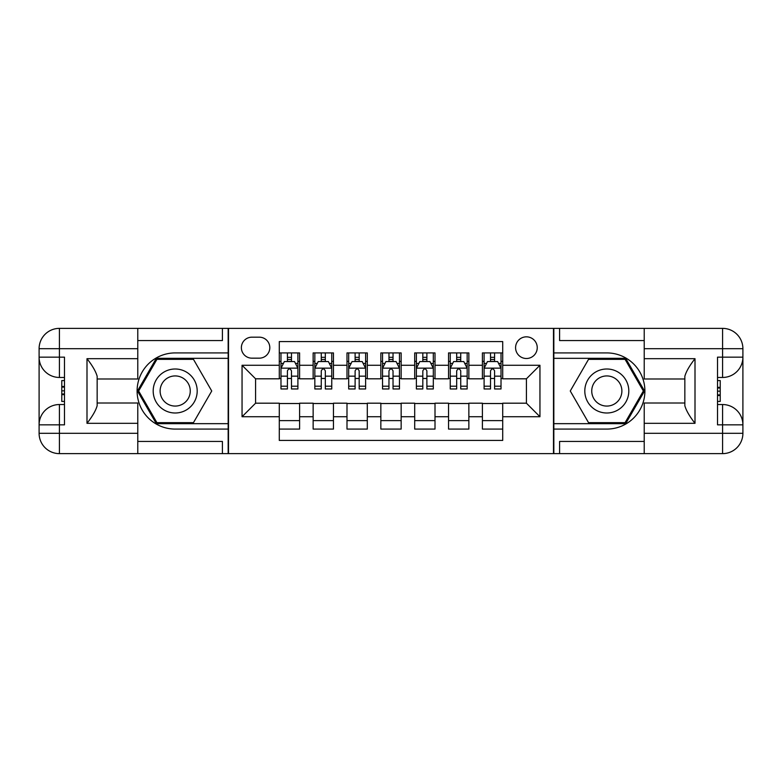 <?xml version="1.0" encoding="UTF-8"?>
<svg xmlns="http://www.w3.org/2000/svg" width="782" height="782" viewBox="0 0 782 782"><rect width="100%" height="100%" fill="white"/><g stroke="black" fill="none" stroke-linecap="round" stroke-linejoin="round"><path stroke-width="1.17" d="M526.413 336.837A10.831 10.831 0 0 0 515.582 347.667A10.831 10.831 0 0 0 526.413 358.498A10.831 10.831 0 0 0 537.244 347.667A10.831 10.831 0 0 0 526.413 336.837M137.779 441.439L222.411 441.439L222.411 453.628L644.221 453.628L644.221 433.316L722.588 433.316L722.588 424.851L717.514 424.851L717.514 357.149L722.588 357.149L722.588 348.684L644.221 348.684L644.221 358.674L695.003 358.674L695.003 423.326C689.577 416.376 686.195 410.511 684.846 405.741L684.846 376.259C686.195 371.489 689.587 365.624 695.003 358.674M502.718 352.917L482.406 352.917L482.406 365.272L468.858 365.272L468.858 378.811L482.406 378.811L482.406 365.272M468.858 365.272L468.858 352.917L448.545 352.917L448.545 365.272L435.007 365.272L435.007 378.811L448.545 378.811L448.545 365.272M435.007 365.272L435.007 352.917L414.695 352.917L414.695 365.272L401.156 365.272L401.156 378.811L414.695 378.811L414.695 365.272M401.156 365.272L401.156 352.917L380.844 352.917L380.844 365.272L367.305 365.272L367.305 378.811L380.844 378.811L380.844 365.272M367.305 365.272L367.305 352.917L346.993 352.917L346.993 365.272L333.455 365.272L333.455 378.811L346.993 378.811L346.993 365.272M333.455 365.272L333.455 352.917L313.142 352.917L313.142 378.811L299.594 378.811L299.594 352.917L279.282 352.917M279.282 429.083L299.594 429.083L299.594 403.189L313.142 403.189L313.142 429.083L333.455 429.083L333.455 403.189L346.993 403.189L346.993 416.728L333.455 416.728M346.993 416.728L346.993 429.083L367.305 429.083L367.305 403.189L380.844 403.189L380.844 416.728L367.305 416.728M380.844 416.728L380.844 429.083L401.156 429.083L401.156 403.189L414.695 403.189L414.695 416.728L401.156 416.728M414.695 416.728L414.695 429.083L435.007 429.083L435.007 403.189L448.545 403.189L448.545 416.728L435.007 416.728M448.545 416.728L448.545 429.083L468.858 429.083L468.858 403.189L482.406 403.189L482.406 416.728L468.858 416.728M251.863 358.166L259.311 358.166A10.498 10.498 0 0 0 269.81 347.667A10.498 10.498 0 0 0 259.311 337.179L251.863 337.179A10.498 10.498 0 0 0 241.374 347.667A10.498 10.498 0 0 0 251.863 358.166M644.221 340.561L559.589 340.561L559.589 328.372L553.49 328.372L553.49 453.628M553.49 328.372L137.779 328.372L137.779 348.684L59.412 348.684L59.412 357.149L64.486 357.149L64.486 424.851L59.412 424.851L59.412 433.316L137.779 433.316L137.779 423.326L86.998 423.326L86.998 358.674C92.423 365.624 95.805 371.489 97.154 376.259L97.154 405.741C95.805 410.511 92.413 416.376 86.998 423.326M228.51 453.628L228.51 328.372M502.718 365.272L502.718 341.578L279.282 341.578L279.282 378.811L255.587 378.811L255.587 403.189L279.282 403.189L279.282 440.422L502.718 440.422L502.718 403.189L526.413 403.189L526.413 378.811L502.718 378.811L502.718 365.272L539.951 365.272L539.951 416.728L502.718 416.728M279.282 416.728L242.049 416.728L242.049 365.272L279.282 365.272M482.406 416.728L482.406 429.083L502.718 429.083M279.282 361.382L280.982 361.382M287.414 361.382L291.471 361.382M297.903 361.382L299.594 361.382M279.282 378.478L280.982 378.478M287.414 378.478L291.471 378.478M297.903 378.478L299.594 378.478M279.282 403.522L299.594 403.522M279.282 420.618L299.594 420.618M313.142 378.478L314.833 378.478M321.265 378.478L325.322 378.478M331.754 378.478L333.455 378.478M313.142 361.382L314.833 361.382M321.265 361.382L325.322 361.382M331.754 361.382L333.455 361.382M313.142 403.522L333.455 403.522M313.142 420.618L333.455 420.618M346.993 403.522L367.305 403.522M346.993 420.618L367.305 420.618M346.993 361.382L348.684 361.382M355.116 361.382L359.182 361.382M365.614 361.382L367.305 361.382M346.993 378.478L348.684 378.478M355.116 378.478L359.182 378.478M365.614 378.478L367.305 378.478M380.844 403.522L401.156 403.522M380.844 420.618L401.156 420.618M380.844 361.382L382.535 361.382M388.967 361.382L393.033 361.382M399.465 361.382L401.156 361.382M380.844 378.478L382.535 378.478M388.967 378.478L393.033 378.478M399.465 378.478L401.156 378.478M414.695 403.522L435.007 403.522M414.695 420.618L435.007 420.618M414.695 361.382L416.386 361.382M422.818 361.382L426.884 361.382M433.316 361.382L435.007 361.382M414.695 378.478L416.386 378.478M422.818 378.478L426.884 378.478M433.316 378.478L435.007 378.478M448.545 403.522L468.858 403.522M448.545 420.618L468.858 420.618M448.545 361.382L450.246 361.382M456.678 361.382L460.735 361.382M467.167 361.382L468.858 361.382M448.545 378.478L450.246 378.478M456.678 378.478L460.735 378.478M467.167 378.478L468.858 378.478M482.406 403.522L502.718 403.522M482.406 420.618L502.718 420.618M482.406 361.382L484.097 361.382M490.529 361.382L494.586 361.382M501.018 361.382L502.718 361.382M482.406 378.478L484.097 378.478M490.529 378.478L494.586 378.478M501.018 378.478L502.718 378.478M255.587 378.811L242.049 365.272M255.587 403.189L242.049 416.728M539.951 365.272L526.413 378.811M539.951 416.728L526.413 403.189M291.471 357.315L287.414 357.315M297.903 386.21L291.471 386.21L291.471 388.967L297.903 388.967L297.903 368.322L294.521 361.548L284.365 361.548L280.982 368.322L280.982 388.967L287.414 388.967L287.414 386.21L280.982 386.21M280.982 368.322L280.982 352.917M297.903 368.322L297.903 352.917M287.414 361.548L287.414 352.917M291.471 352.917L291.471 361.548M291.471 386.21L291.471 370.854C290.122 368.254 288.763 368.254 287.414 370.854L287.414 386.21M186.194 371.949A22.004 22.004 0 0 0 156.136 379.993A22.004 22.004 0 0 0 164.191 410.051A22.004 22.004 0 0 0 194.249 402.007A22.004 22.004 0 0 0 186.194 371.949M182.724 377.95A15.063 15.063 0 0 0 162.138 383.463A15.063 15.063 0 0 0 167.661 404.05A15.063 15.063 0 0 0 188.237 398.537A15.063 15.063 0 0 0 182.724 377.95M193.467 422.651L156.918 422.651L138.639 391L156.918 359.349L193.467 359.349L211.736 391L193.467 422.651M617.809 371.949A22.004 22.004 0 0 0 587.751 379.993A22.004 22.004 0 0 0 595.806 410.051A22.004 22.004 0 0 0 625.864 402.007A22.004 22.004 0 0 0 617.809 371.949M614.339 377.95A15.063 15.063 0 0 0 593.763 383.463A15.063 15.063 0 0 0 599.276 404.05A15.063 15.063 0 0 0 619.862 398.537A15.063 15.063 0 0 0 614.339 377.95M625.082 422.651L588.533 422.651L570.264 391L588.533 359.349L625.082 359.349L643.361 391L625.082 422.651M228.168 328.372L228.168 352.917L175.188 352.917A38.083 38.083 0 0 0 137.104 391A38.083 38.083 0 0 0 175.188 429.083L228.168 429.083L228.168 453.628M86.998 358.674L137.779 358.674L137.779 348.684M137.779 358.674L137.779 378.987L97.154 378.987M137.779 433.316L137.779 453.628L59.412 453.628A20.312 20.312 0 0 1 39.1 433.316L39.1 348.684A20.312 20.312 0 0 1 59.412 328.372L137.779 328.372M228.168 352.917L228.168 358.332L156.332 358.332L137.466 391L156.332 423.668L228.168 423.668L228.168 358.332M228.168 423.668L228.168 429.083M97.154 403.013L137.779 403.013L137.779 423.326M222.411 453.628L137.779 453.628M39.1 424.851A20.312 20.312 0 0 1 59.412 404.538A20.312 20.312 0 0 0 39.1 424.851L59.412 424.851L59.412 404.538L64.486 404.538M64.486 377.462L59.412 377.462L59.412 357.149L39.1 357.149A20.312 20.312 0 0 0 59.412 377.462A20.312 20.312 0 0 1 39.1 357.149M222.411 328.372L222.411 340.561L137.779 340.561M64.486 380.58L61.778 380.58L61.778 393.991L64.486 393.991M61.778 390.834L64.486 390.834M61.778 387.1L64.486 387.1M61.778 386.484L64.486 386.484M61.778 393.991L61.778 401.42L64.486 401.42M61.778 394.656L64.486 394.656M553.832 453.628L553.832 429.083L606.812 429.083A38.083 38.083 0 0 0 644.896 391A38.083 38.083 0 0 0 606.812 352.917L553.832 352.917L553.832 328.372M695.003 423.326L644.221 423.326L644.221 433.316M644.221 423.326L644.221 403.013L684.846 403.013M644.221 348.684L644.221 328.372L722.588 328.372A20.312 20.312 0 0 1 742.9 348.684L742.9 433.316A20.312 20.312 0 0 1 722.588 453.628L644.221 453.628M553.832 429.083L553.832 423.668L625.668 423.668L644.534 391L625.668 358.332L553.832 358.332L553.832 423.668M553.832 358.332L553.832 352.917M684.846 378.987L644.221 378.987L644.221 358.674M559.589 328.372L644.221 328.372M742.9 357.149A20.312 20.312 0 0 1 722.588 377.462A20.312 20.312 0 0 0 742.9 357.149L722.588 357.149L722.588 377.462L717.514 377.462M717.514 404.538L722.588 404.538L722.588 424.851L742.9 424.851A20.312 20.312 0 0 0 722.588 404.538A20.312 20.312 0 0 1 742.9 424.851M559.589 453.628L559.589 441.439L644.221 441.439M717.514 401.42L720.222 401.42L720.222 388.009L717.514 388.009M720.222 391.166L717.514 391.166M720.222 394.9L717.514 394.9M720.222 395.516L717.514 395.516M720.222 388.009L720.222 380.58L717.514 380.58M720.222 387.344L717.514 387.344M325.322 357.315L321.265 357.315M331.754 386.21L325.322 386.21L325.322 388.967L331.754 388.967L331.754 368.322L328.372 361.548L318.215 361.548L314.833 368.322L314.833 388.967L321.265 388.967L321.265 386.21L314.833 386.21M314.833 368.322L314.833 352.917M331.754 368.322L331.754 352.917M321.265 361.548L321.265 352.917M325.322 352.917L325.322 361.548M325.322 386.21L325.322 370.854C323.973 368.254 322.624 368.254 321.265 370.854L321.265 386.21M359.182 357.315L355.116 357.315M365.614 386.21L359.182 386.21L359.182 388.967L365.614 388.967L365.614 368.322L362.222 361.548L352.066 361.548L348.684 368.322L348.684 388.967L355.116 388.967L355.116 386.21L348.684 386.21M348.684 368.322L348.684 352.917M365.614 368.322L365.614 352.917M355.116 361.548L355.116 352.917M359.182 352.917L359.182 361.548M359.182 386.21L359.182 370.854C357.824 368.254 356.475 368.254 355.116 370.854L355.116 386.21M393.033 357.315L388.967 357.315M399.465 386.21L393.033 386.21L393.033 388.967L399.465 388.967L399.465 368.322L396.073 361.548L385.927 361.548L382.535 368.322L382.535 388.967L388.967 388.967L388.967 386.21L382.535 386.21M382.535 368.322L382.535 352.917M399.465 368.322L399.465 352.917M388.967 361.548L388.967 352.917M393.033 352.917L393.033 361.548M393.033 386.21L393.033 370.854C391.674 368.254 390.326 368.254 388.967 370.854L388.967 386.21M426.884 357.315L422.818 357.315M433.316 386.21L426.884 386.21L426.884 388.967L433.316 388.967L433.316 368.322L429.934 361.548L419.778 361.548L416.386 368.322L416.386 388.967L422.818 388.967L422.818 386.21L416.386 386.21M416.386 368.322L416.386 352.917M433.316 368.322L433.316 352.917M422.818 361.548L422.818 352.917M426.884 352.917L426.884 361.548M426.884 386.21L426.884 370.854C425.535 368.254 424.176 368.254 422.818 370.854L422.818 386.21M460.735 357.315L456.678 357.315M467.167 386.21L460.735 386.21L460.735 388.967L467.167 388.967L467.167 368.322L463.785 361.548L453.628 361.548L450.246 368.322L450.246 388.967L456.678 388.967L456.678 386.21L450.246 386.21M450.246 368.322L450.246 352.917M467.167 368.322L467.167 352.917M456.678 361.548L456.678 352.917M460.735 352.917L460.735 361.548M460.735 386.21L460.735 370.854C459.386 368.254 458.027 368.254 456.678 370.854L456.678 386.21M494.586 357.315L490.529 357.315M501.018 386.21L494.586 386.21L494.586 388.967L501.018 388.967L501.018 368.322L497.635 361.548L487.479 361.548L484.097 368.322L484.097 388.967L490.529 388.967L490.529 386.21L484.097 386.21M484.097 368.322L484.097 352.917M501.018 368.322L501.018 352.917M490.529 361.548L490.529 352.917M494.586 352.917L494.586 361.548M494.586 386.21L494.586 370.854C493.237 368.254 491.888 368.254 490.529 370.854L490.529 386.21M313.142 416.728L299.594 416.728M313.142 365.272L299.594 365.272M297.825 368.146L281.061 368.146M280.982 363.415L283.436 363.415M295.449 363.415L297.903 363.415M287.414 376.162L280.982 376.162M297.903 376.162L291.471 376.162M291.471 359.476L287.414 359.476M59.412 328.372A20.312 20.312 0 0 0 39.1 348.684L59.412 348.684L59.412 328.372M59.412 453.628L59.412 433.316L39.1 433.316A20.312 20.312 0 0 0 59.412 453.628M722.588 453.628A20.312 20.312 0 0 0 742.9 433.316L722.588 433.316L722.588 453.628M722.588 328.372L722.588 348.684L742.9 348.684A20.312 20.312 0 0 0 722.588 328.372M331.676 368.146L314.911 368.146M314.833 363.415L317.287 363.415M329.3 363.415L331.754 363.415M321.265 376.162L314.833 376.162M331.754 376.162L325.322 376.162M325.322 359.476L321.265 359.476M365.526 368.146L348.772 368.146M348.684 363.415L351.138 363.415M363.161 363.415L365.614 363.415M355.116 376.162L348.684 376.162M365.614 376.162L359.182 376.162M359.182 359.476L355.116 359.476M399.377 368.146L382.623 368.146M382.535 363.415L384.988 363.415M397.012 363.415L399.465 363.415M388.967 376.162L382.535 376.162M399.465 376.162L393.033 376.162M393.033 359.476L388.967 359.476M433.228 368.146L416.474 368.146M416.386 363.415L418.839 363.415M430.862 363.415L433.316 363.415M422.818 376.162L416.386 376.162M433.316 376.162L426.884 376.162M426.884 359.476L422.818 359.476M467.089 368.146L450.324 368.146M450.246 363.415L452.7 363.415M464.713 363.415L467.167 363.415M456.678 376.162L450.246 376.162M467.167 376.162L460.735 376.162M460.735 359.476L456.678 359.476M500.939 368.146L484.175 368.146M484.097 363.415L486.551 363.415M498.564 363.415L501.018 363.415M490.529 376.162L484.097 376.162M501.018 376.162L494.586 376.162M494.586 359.476L490.529 359.476"/></g></svg>
